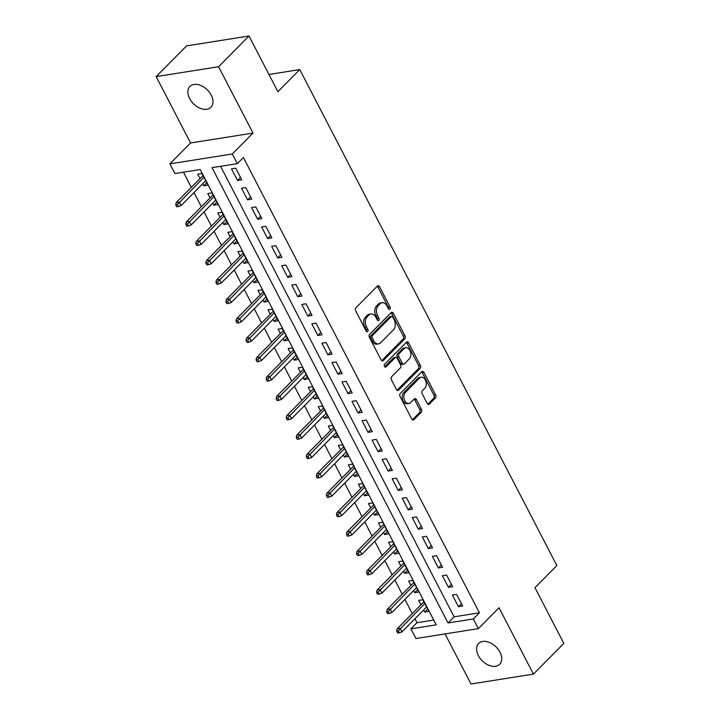 <?xml version="1.0" encoding="UTF-8"?>
<svg xmlns="http://www.w3.org/2000/svg" width="720" height="720" viewBox="0 0 720 720"><rect width="100%" height="100%" fill="white"/><g stroke="black" fill="none" stroke-linecap="round" stroke-linejoin="round"><path stroke-width="1.08" d="M389.898 309.15A1.584 1.071 81 0 0 390.042 306.981L379.575 286.767A2.268 1.53 81 0 0 378.027 285.741A2.268 1.53 81 0 0 377.397 286.074L355.905 307.791A2.268 1.53 81 0 0 355.698 310.896L366.165 331.101A1.584 1.071 81 0 0 367.254 331.821A1.584 1.071 81 0 0 367.695 331.587A1.584 1.071 81 0 0 367.839 329.409L366.48 326.799A7.254 4.887 81 0 1 367.146 316.854L368.937 315.045A7.254 4.887 81 0 1 370.962 313.965A7.254 4.887 81 0 1 375.912 317.268L377.271 319.887A1.584 1.071 81 0 0 378.36 320.607A1.584 1.071 81 0 0 378.801 320.373A1.584 1.071 81 0 0 378.945 318.195L377.586 315.576A7.254 4.887 81 0 1 378.252 305.631L380.043 303.822A7.254 4.887 81 0 1 382.068 302.742A7.254 4.887 81 0 1 387.018 306.054L388.377 308.664A1.584 1.071 81 0 0 389.457 309.393A1.584 1.071 81 0 0 389.898 309.15M388.512 308.898A1.584 1.071 81 0 0 388.359 307.242L377.883 287.037A2.268 1.53 81 0 0 377.226 286.245M366.309 331.335A1.584 1.071 81 0 0 366.156 329.679L364.797 327.069L366.48 326.799M377.415 320.112A1.584 1.071 81 0 0 377.253 318.465L375.903 315.846L377.586 315.576M499.959 652.158A14.787 9.801 -135.3 0 0 478.656 643.473A14.787 9.801 -135.3 0 0 478.359 655.578A14.787 9.801 -135.3 0 0 499.671 664.263A14.787 9.801 -135.3 0 0 499.959 652.158M211.23 95.139A14.787 9.801 -135.3 0 0 189.927 86.454A14.787 9.801 -135.3 0 0 189.63 98.568A14.787 9.801 -135.3 0 0 210.942 107.253A14.787 9.801 -135.3 0 0 211.23 95.139M427.194 403.389A2.268 1.53 81 0 0 428.742 404.424A2.268 1.53 81 0 0 429.372 404.082L435.402 397.989A2.268 1.53 81 0 0 435.609 394.884L423.981 372.447A2.268 1.53 81 0 0 422.433 371.412A2.268 1.53 81 0 0 421.803 371.745L400.311 393.462A2.268 1.53 81 0 0 400.104 396.567L411.732 419.004A2.268 1.53 81 0 0 413.28 420.039A2.268 1.53 81 0 0 413.919 419.706L421.2 412.344A2.268 1.53 81 0 0 421.407 409.239L416.43 399.636A2.268 1.53 81 0 0 414.882 398.601A2.268 1.53 81 0 0 414.252 398.943L410.634 402.588A6.066 4.086 81 0 1 408.951 403.488A6.066 4.086 81 0 1 404.289 399.483A6.066 4.086 81 0 1 405.36 392.409L419.508 378.117A6.066 4.086 81 0 1 421.2 377.217A6.066 4.086 81 0 1 425.853 381.222A6.066 4.086 81 0 1 424.782 388.296L422.424 390.672A2.268 1.53 81 0 0 422.217 393.786L427.194 403.389M473.337 618.957L478.359 628.641L415.926 638.532L410.904 628.848L436.212 624.834L200.214 169.533L174.897 173.547L169.875 163.863L232.308 153.972L237.33 163.656L212.022 167.67L448.029 622.962L473.337 618.957L479.421 612.81L243.414 157.509L237.33 163.656M249.003 36L218.592 66.717L156.159 76.608L186.57 45.891L249.003 36L277.875 91.701L299.763 69.579L556.857 565.569L534.969 587.691L563.841 643.392L533.43 674.109L499.032 607.752L478.359 628.641M156.159 76.608L190.557 142.965L252.99 133.083L218.592 66.717M252.99 133.083L232.308 153.972M404.748 338.85A2.268 1.53 81 0 0 404.955 335.745L393.327 313.299A2.268 1.53 81 0 0 391.779 312.264A2.268 1.53 81 0 0 391.14 312.606L369.657 334.314A2.268 1.53 81 0 0 369.45 337.428L381.078 359.865A2.268 1.53 81 0 0 382.626 360.9A2.268 1.53 81 0 0 383.256 360.558L404.748 338.85L403.056 339.12A2.268 1.53 81 0 0 403.272 336.006L391.635 313.569A2.268 1.53 81 0 0 390.978 312.777M408.654 342.873L420.282 365.31A2.268 1.53 81 0 1 420.075 368.424L398.583 390.132A2.268 1.53 81 0 1 397.953 390.474A2.268 1.53 81 0 1 396.405 389.439L391.428 379.836A2.268 1.53 81 0 1 391.635 376.722L400.356 367.92A2.268 1.53 81 0 0 400.563 364.815L397.26 358.443A2.268 1.53 81 0 0 395.712 357.408A2.268 1.53 81 0 0 395.082 357.741L386.001 366.912A1.584 1.071 81 0 1 385.56 367.146A1.584 1.071 81 0 1 384.345 366.102A1.584 1.071 81 0 1 384.624 364.248L406.476 342.18A2.268 1.53 81 0 1 407.106 341.838A2.268 1.53 81 0 1 408.654 342.873L406.962 343.143L418.599 365.58L420.282 365.31M445.041 633.924L470.997 684L533.43 674.109M423.639 610.002L424.701 612.045L427.698 609.021M424.701 612.045L428.922 611.379L422.892 599.751L418.671 600.417L420.957 604.818M413.604 590.634L414.657 592.668L417.654 589.644M414.657 592.668L418.878 592.002L412.848 580.374L408.636 581.049L410.913 585.441M403.56 571.257L404.613 573.3L407.61 570.267M404.613 573.3L408.834 572.625L402.804 561.006L398.592 561.672L400.869 566.073M393.516 551.88L394.569 553.923L397.566 550.899M394.569 553.923L398.79 553.257L392.769 541.629L388.548 542.295L390.825 546.696M383.472 532.503L384.525 534.546L387.522 531.522M384.525 534.546L388.746 533.88L382.725 522.252L378.504 522.927L380.781 527.319M373.428 513.135L374.49 515.169L377.478 512.145M374.49 515.169L378.702 514.503L372.681 502.884L368.46 503.55L370.737 507.951M363.384 493.758L364.446 495.801L367.443 492.768M364.446 495.801L368.658 495.126L362.637 483.507L358.416 484.173L360.702 488.574M353.34 474.381L354.402 476.424L357.399 473.4M354.402 476.424L358.623 475.758L352.593 464.13L348.372 464.796L350.658 469.197M343.305 455.013L344.358 457.047L347.355 454.023M344.358 457.047L348.579 456.381L342.549 444.753L338.337 445.428L340.614 449.82M333.261 435.636L334.314 437.679L337.311 434.646M334.314 437.679L338.535 437.004L332.505 425.385L328.293 426.051L330.57 430.452M323.217 416.259L324.27 418.302L327.267 415.278M324.27 418.302L328.491 417.636L322.461 406.008L318.249 406.674L320.526 411.075M313.173 396.882L314.226 398.925L317.223 395.901M314.226 398.925L318.447 398.259L312.426 386.631L308.205 387.306L310.482 391.698M303.129 377.514L304.191 379.548L307.179 376.524M304.191 379.548L308.403 378.882L302.382 367.263L298.161 367.929L300.438 372.33M293.085 358.137L294.147 360.18L297.144 357.147M294.147 360.18L298.359 359.505L292.338 347.886L288.117 348.552L290.403 352.953M283.041 338.76L284.103 340.803L287.1 337.779M284.103 340.803L288.324 340.137L282.294 328.509L278.073 329.175L280.359 333.576M272.997 319.392L274.059 321.426L277.056 318.402M274.059 321.426L278.28 320.76L272.25 309.132L268.029 309.807L270.315 314.199M262.962 300.015L264.015 302.058L267.012 299.025M264.015 302.058L268.236 301.383L262.206 289.764L257.994 290.43L260.271 294.831M252.918 280.638L253.971 282.681L256.968 279.657M253.971 282.681L258.192 282.015L252.162 270.387L247.95 271.053L250.227 275.454M242.874 261.261L243.927 263.304L246.924 260.28M243.927 263.304L248.148 262.638L242.127 251.01L237.906 251.685L240.183 256.077M232.83 241.893L233.892 243.927L236.88 240.903M233.892 243.927L238.104 243.261L232.083 231.642L227.862 232.308L230.139 236.709M222.786 222.516L223.848 224.559L226.845 221.526M223.848 224.559L228.06 223.884L222.039 212.265L217.818 212.931L220.104 217.332M212.742 203.139L213.804 205.182L216.801 202.158M213.804 205.182L218.025 204.516L211.995 192.888L207.774 193.554L210.06 197.955M241.722 179.793L235.701 168.165L231.48 168.84L237.51 180.459L241.722 179.793M251.766 199.17L245.745 187.542L241.524 188.208L247.554 199.836L251.766 199.17M261.81 218.538L255.789 206.919L251.568 207.585L257.589 219.213L261.81 218.538M271.854 237.915L265.824 226.296L261.612 226.962L267.633 238.581L271.854 237.915M281.898 257.292L275.868 245.664L271.656 246.339L277.677 257.958L281.898 257.292M291.942 276.669L285.912 265.041L281.691 265.707L287.721 277.335L291.942 276.669M301.986 296.037L295.956 284.418L291.735 285.084L297.765 296.712L301.986 296.037M312.021 315.414L306 303.786L301.779 304.461L307.809 316.08L312.021 315.414M322.065 334.791L316.044 323.163L311.823 323.829L317.853 335.457L322.065 334.791M332.109 354.159L326.088 342.54L321.867 343.206L327.888 354.834L332.109 354.159M342.153 373.536L336.123 361.917L331.911 362.583L337.932 374.202L342.153 373.536M352.197 392.913L346.167 381.285L341.955 381.96L347.976 393.579L352.197 392.913M362.241 412.29L356.211 400.662L351.99 401.328L358.02 412.956L362.241 412.29M372.285 431.658L366.255 420.039L362.034 420.705L368.064 432.333L372.285 431.658M382.32 451.035L376.299 439.407L372.078 440.082L378.108 451.701L382.32 451.035M392.364 470.412L386.343 458.784L382.122 459.45L388.152 471.078L392.364 470.412M402.408 489.78L396.387 478.161L392.166 478.827L398.187 490.455L402.408 489.78M412.452 509.157L406.431 497.538L402.21 498.204L408.231 509.823L412.452 509.157M422.496 528.534L416.466 516.906L412.254 517.581L418.275 529.2L422.496 528.534M432.54 547.911L426.51 536.283L422.298 536.949L428.319 548.577L432.54 547.911M442.584 567.279L436.554 555.66L432.333 556.326L438.363 567.954L442.584 567.279M452.619 586.656L446.598 575.028L442.377 575.703L448.407 587.322L452.619 586.656M220.581 166.311L454.104 616.824L479.421 612.81M452.421 595.071L458.451 606.699L462.663 606.033L456.642 594.405L452.421 595.071M183.465 172.188L191.322 187.362M194.013 192.546L201.366 206.73M204.057 211.923L211.41 226.107M214.101 231.291L221.454 245.484M224.145 250.668L231.498 264.861M234.189 270.045L241.542 284.229M244.224 289.413L251.586 303.606M254.268 308.79L261.621 322.983M264.312 328.167L271.665 342.351M274.356 347.544L281.709 361.728M284.4 366.912L291.753 381.105M294.444 386.289L301.797 400.482M304.488 405.666L311.841 419.85M314.523 425.034L321.885 439.227M324.567 444.411L331.929 458.604M334.611 463.788L341.964 477.972M344.655 483.165L352.008 497.349M354.699 502.533L362.052 516.726M364.743 521.91L372.096 536.103M374.787 541.287L382.14 555.471M384.822 560.655L392.184 574.848M394.866 580.032L402.228 594.225M404.91 599.409L412.263 613.593M414.954 618.786L416.988 622.701L433.737 620.046M202.698 183.771L203.76 185.805L207.981 185.139L201.951 173.511L197.73 174.186L200.016 178.578M299.763 69.579L268.938 74.466M416.988 622.701L410.904 628.848M190.557 142.965L169.875 163.863M454.104 616.824L448.029 622.962M203.76 185.805L206.757 182.781M237.51 180.459L240.507 177.435M247.554 199.836L250.542 196.812M257.589 219.213L260.586 216.18M267.633 238.581L270.63 235.557M277.677 257.958L280.674 254.934M287.721 277.335L290.718 274.311M297.765 296.712L300.762 293.679M307.809 316.08L310.806 313.056M317.853 335.457L320.841 332.433M327.888 354.834L330.885 351.801M337.932 374.202L340.929 371.178M347.976 393.579L350.973 390.555M358.02 412.956L361.017 409.932M368.064 432.333L371.061 429.3M378.108 451.701L381.105 448.677M388.152 471.078L391.14 468.054M398.187 490.455L401.184 487.422M408.231 509.823L411.228 506.799M418.275 529.2L421.272 526.176M428.319 548.577L431.316 545.553M438.363 567.954L441.36 564.921M448.407 587.322L451.404 584.298M458.451 606.699L461.439 603.675M382.068 302.742L380.376 303.012A7.254 4.887 81 0 0 378.36 304.092L380.043 303.822M375.903 315.846A7.254 4.887 81 0 1 376.569 305.901L378.36 304.092M370.962 313.965L369.27 314.226A7.254 4.887 81 0 0 367.254 315.306L368.937 315.045M364.797 327.069A7.254 4.887 81 0 1 365.463 317.115L367.254 315.306M381.735 360.657L403.056 339.12M392.733 317.079A1.584 1.071 81 0 0 391.653 316.359A1.584 1.071 81 0 0 391.212 316.593L372.348 335.655A1.584 1.071 81 0 0 372.204 337.824L373.635 340.587A7.254 4.887 81 0 0 378.585 343.89A7.254 4.887 81 0 0 380.61 342.81L393.498 329.787A7.254 4.887 81 0 0 394.164 319.842L392.733 317.079M391.653 316.359L389.961 316.629A1.584 1.071 81 0 0 389.52 316.863L391.212 316.593M378.585 343.89L376.902 344.16A7.254 4.887 81 0 1 371.943 340.848L370.512 338.094A1.584 1.071 81 0 1 370.656 335.916L389.52 316.863M397.062 390.231L418.392 368.685A2.268 1.53 81 0 0 418.599 365.58M395.712 357.408L394.02 357.678A2.268 1.53 81 0 0 393.39 358.011L384.714 366.777M409.392 358.785A6.066 4.086 81 0 0 410.472 351.711A6.066 4.086 81 0 0 405.81 347.706A6.066 4.086 81 0 0 404.118 348.606L399.141 353.646A2.268 1.53 81 0 0 398.925 356.751L402.228 363.123A2.268 1.53 81 0 0 403.776 364.158A2.268 1.53 81 0 0 404.415 363.816L409.392 358.785M405.81 347.706L404.127 347.976A6.066 4.086 81 0 0 402.435 348.876L404.118 348.606M403.776 364.158L402.093 364.419A2.268 1.53 81 0 1 400.545 363.393L397.242 357.021A2.268 1.53 81 0 1 397.449 353.916L402.435 348.876M406.962 343.143A2.268 1.53 81 0 0 406.305 342.342M421.2 377.217L419.508 377.487A6.066 4.086 81 0 0 417.825 378.387L419.508 378.117M408.951 403.488L407.259 403.758A6.066 4.086 81 0 1 402.606 399.753A6.066 4.086 81 0 1 403.677 392.679L417.825 378.387M412.398 419.805L419.508 412.614A2.268 1.53 81 0 0 419.715 409.509L414.738 399.906A2.268 1.53 81 0 0 414.081 399.105M427.86 404.181L433.719 398.259A2.268 1.53 81 0 0 433.926 395.154L422.298 372.708A2.268 1.53 81 0 0 421.632 371.916M175.725 204.876L176.724 206.811L178.416 206.55L177.408 204.615L175.725 204.876L176.229 202.608L179.262 202.131L181.071 205.623L205.695 180.738M177.408 204.615L203.886 177.255M176.229 202.608L203.013 175.554M181.071 205.623L178.416 206.55M185.769 224.253L186.768 226.188L188.46 225.918L187.452 223.983L185.769 224.253L186.273 221.985L189.306 221.508L191.115 224.991L215.739 200.115M187.452 223.983L213.93 196.632M186.273 221.985L213.057 194.931M191.115 224.991L188.46 225.918M195.813 243.63L196.812 245.565L198.504 245.295L197.496 243.36L195.813 243.63L196.317 241.362L199.35 240.876L201.159 244.368L225.783 219.492M197.496 243.36L223.974 216M196.317 241.362L223.092 214.308M201.159 244.368L198.504 245.295M205.848 262.998L206.856 264.942L208.548 264.672L207.54 262.737L205.848 262.998L206.361 260.739L209.394 260.253L211.203 263.745L235.827 238.86M207.54 262.737L234.018 235.377M206.361 260.739L233.136 233.676M211.203 263.745L208.548 264.672M215.892 282.375L216.9 284.31L218.583 284.049L217.584 282.105L215.892 282.375L216.396 280.107L219.438 279.63L221.247 283.113L245.871 258.237M217.584 282.105L244.062 254.754M216.396 280.107L243.18 253.053M221.247 283.113L218.583 284.049M225.936 301.752L226.944 303.687L228.627 303.417L227.628 301.482L225.936 301.752L226.44 299.484L229.482 299.007L231.291 302.49L255.915 277.614M227.628 301.482L254.106 274.122M226.44 299.484L253.224 272.43M231.291 302.49L228.627 303.417M235.98 321.12L236.988 323.064L238.671 322.794L237.672 320.859L235.98 321.12L236.484 318.861L239.526 318.375L241.326 321.867L265.95 296.991M237.672 320.859L264.15 293.499M236.484 318.861L263.268 291.798M241.326 321.867L238.671 322.794M246.024 340.497L247.032 342.432L248.715 342.171L247.707 340.236L246.024 340.497L246.528 338.229L249.561 337.752L251.37 341.244L275.994 316.359M247.707 340.236L274.194 312.876M246.528 338.229L273.312 311.175M251.37 341.244L248.715 342.171M256.068 359.874L257.067 361.809L258.759 361.539L257.751 359.604L256.068 359.874L256.572 357.606L259.605 357.129L261.414 360.612L286.038 335.736M257.751 359.604L284.229 332.253M256.572 357.606L283.356 330.552M261.414 360.612L258.759 361.539M266.112 379.251L267.111 381.186L268.803 380.916L267.795 378.981L266.112 379.251L266.616 376.983L269.649 376.497L271.458 379.989L296.082 355.113M267.795 378.981L294.273 351.621M266.616 376.983L293.391 349.929M271.458 379.989L268.803 380.916M276.156 398.619L277.155 400.563L278.847 400.293L277.839 398.358L276.156 398.619L276.66 396.36L279.693 395.874L281.502 399.366L306.126 374.481M277.839 398.358L304.317 370.998M276.66 396.36L303.435 369.297M281.502 399.366L278.847 400.293M286.191 417.996L287.199 419.931L288.882 419.67L287.883 417.726L286.191 417.996L286.695 415.728L289.737 415.251L291.546 418.734L316.17 393.858M287.883 417.726L314.361 390.375M286.695 415.728L313.479 388.674M291.546 418.734L288.882 419.67M296.235 437.373L297.243 439.308L298.926 439.038L297.927 437.103L296.235 437.373L296.739 435.105L299.781 434.628L301.59 438.111L326.214 413.235M297.927 437.103L324.405 409.743M296.739 435.105L323.523 408.051M301.59 438.111L298.926 439.038M306.279 456.75L307.287 458.685L308.97 458.415L307.971 456.48L306.279 456.75L306.783 454.482L309.825 453.996L311.625 457.488L336.258 432.612M307.971 456.48L334.449 429.12M306.783 454.482L333.567 427.419M311.625 457.488L308.97 458.415M316.323 476.118L317.331 478.053L319.014 477.792L318.006 475.857L316.323 476.118L316.827 473.85L319.869 473.373L321.669 476.865L346.293 451.98M318.006 475.857L344.493 448.497M316.827 473.85L343.611 446.796M321.669 476.865L319.014 477.792M326.367 495.495L327.366 497.43L329.058 497.169L328.05 495.225L326.367 495.495L326.871 493.227L329.904 492.75L331.713 496.233L356.337 471.357M328.05 495.225L354.528 467.874M326.871 493.227L353.655 466.173M331.713 496.233L329.058 497.169M336.411 514.872L337.41 516.807L339.102 516.537L338.094 514.602L336.411 514.872L336.915 512.604L339.948 512.118L341.757 515.61L366.381 490.734M338.094 514.602L364.572 487.242M336.915 512.604L363.69 485.55M341.757 515.61L339.102 516.537M346.455 534.24L347.454 536.184L349.146 535.914L348.138 533.979L346.455 534.24L346.959 531.981L349.992 531.495L351.801 534.987L376.425 510.102M348.138 533.979L374.616 506.619M346.959 531.981L373.734 504.918M351.801 534.987L349.146 535.914M356.49 553.617L357.498 555.552L359.181 555.291L358.182 553.347L356.49 553.617L356.994 551.349L360.036 550.872L361.845 554.355L386.469 529.479M358.182 553.347L384.66 525.996M356.994 551.349L383.778 524.295M361.845 554.355L359.181 555.291M366.534 572.994L367.542 574.929L369.225 574.659L368.226 572.724L366.534 572.994L367.038 570.726L370.08 570.249L371.889 573.732L396.513 548.856M368.226 572.724L394.704 545.364M367.038 570.726L393.822 543.672M371.889 573.732L369.225 574.659M376.578 592.371L377.586 594.306L379.269 594.036L378.27 592.101L376.578 592.371L377.082 590.103L380.124 589.617L381.933 593.109L406.557 568.233M378.27 592.101L404.748 564.741M377.082 590.103L403.866 563.04M381.933 593.109L379.269 594.036M386.622 611.739L387.63 613.674L389.313 613.413L388.305 611.478L386.622 611.739L387.126 609.471L390.168 608.994L391.968 612.486L416.592 587.601M388.305 611.478L414.792 584.118M387.126 609.471L413.91 582.417M391.968 612.486L389.313 613.413M396.666 631.116L397.665 633.051L399.357 632.79L398.349 630.846L396.666 631.116L397.17 628.848L400.203 628.371L402.012 631.854L426.636 606.978M398.349 630.846L424.827 603.495M397.17 628.848L423.954 601.794M402.012 631.854L399.357 632.79M388.359 307.242L390.042 306.981M366.156 329.679L367.839 329.409M377.253 318.465L378.945 318.195M376.569 305.901L378.252 305.631M365.463 317.115L367.146 316.854M377.883 287.037L379.575 286.767M381.924 360.774L383.256 360.558M391.635 313.569L393.327 313.299M403.272 336.006L404.955 335.745M370.656 335.916L372.348 335.655M370.512 338.094L372.204 337.824M371.943 340.848L373.635 340.587M418.392 368.685L420.075 368.424M397.251 390.348L398.583 390.132M393.39 358.011L395.082 357.741M385.074 367.065L386.001 366.912M397.449 353.916L399.141 353.646M397.242 357.021L398.925 356.751M400.545 363.393L402.228 363.123M403.677 392.679L405.36 392.409M414.738 399.906L416.43 399.636M419.715 409.509L421.407 409.239M419.508 412.614L421.2 412.344M412.578 419.913L413.919 419.706M422.298 372.708L423.981 372.447M433.926 395.154L435.609 394.884M433.719 398.259L435.402 397.989M428.04 404.298L429.372 404.082"/></g></svg>
